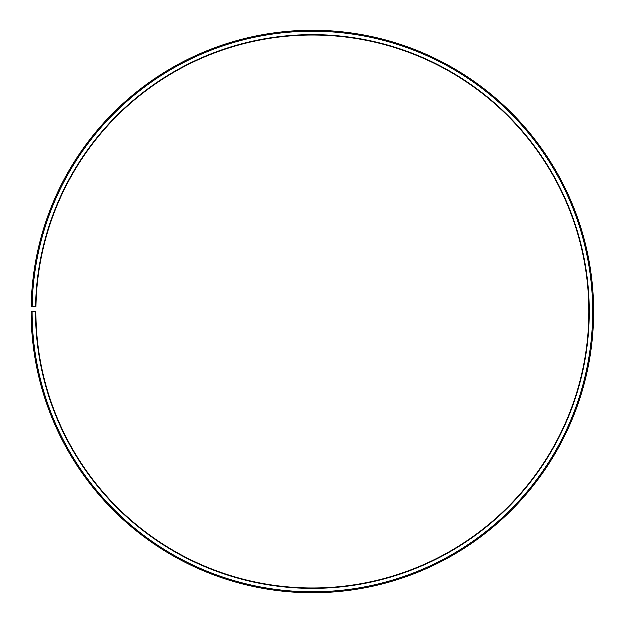 <?xml version="1.0" encoding="UTF-8"?>
<svg xmlns="http://www.w3.org/2000/svg" width="625" height="625" viewBox="0 0 625 625"><rect width="100%" height="100%" fill="white"/><g stroke="black" fill="none" stroke-linecap="round" stroke-linejoin="round"><path stroke-width="0.94" d="M588.984 311.625A276.484 276.484 0 0 0 314.914 35.156A276.484 276.484 0 0 0 36.062 306.805L35.68 306.797A276.867 276.867 0 0 1 314.914 34.773A276.867 276.867 0 0 1 589.367 311.625A276.867 276.867 0 0 1 312.5 588.492A276.867 276.867 0 0 1 35.633 311.625L36.016 311.625A276.484 276.484 0 0 0 312.5 588.109A276.484 276.484 0 0 0 588.984 311.625M32.242 306.734L31.289 306.719A281.25 281.25 0 0 1 314.953 30.391A281.25 281.25 0 0 1 593.75 311.625A281.25 281.25 0 0 1 312.5 592.875A281.25 281.25 0 0 1 31.25 311.625L32.203 311.625A280.297 280.297 0 0 0 312.5 591.922A280.297 280.297 0 0 0 592.797 311.625A280.297 280.297 0 0 0 314.945 31.344A280.297 280.297 0 0 0 32.242 306.734L35.68 306.797M32.203 311.625L35.633 311.625"/></g></svg>
